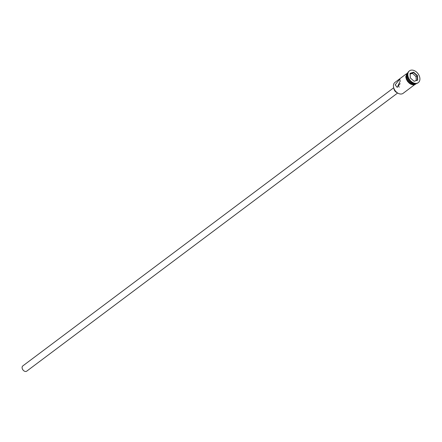 <?xml version="1.0" encoding="UTF-8"?>
<svg xmlns="http://www.w3.org/2000/svg" width="442" height="442" viewBox="0 0 442 442"><rect width="100%" height="100%" fill="white"/><g stroke="black" fill="none" stroke-linecap="round" stroke-linejoin="round"><path stroke-width="0.66" d="M406.342 73.864L394.938 82.416A6.818 4.768 53.1 0 0 393.441 86.173A6.818 4.768 53.1 0 0 394.463 89.571A6.818 4.768 53.1 0 0 396.12 91.781A6.602 4.619 -126.9 0 1 396.087 91.748A6.602 4.619 -126.9 0 1 394.485 89.61A6.602 4.619 -126.9 0 1 394.474 89.588M400.231 83.776L399.408 84.179L398.54 85.881L399.148 87.201M397.645 93.002L26.747 371.147A3.271 2.287 -126.9 0 1 23.868 370.821A3.271 2.287 -126.9 0 1 22.1 367.716A3.271 2.287 -126.9 0 1 22.818 365.91L393.717 87.765M397.148 92.665A3.818 2.669 -126.9 0 1 393.905 88.417A3.818 2.669 -126.9 0 1 393.899 88.334M395.187 84.864L397.236 87.417L400.176 81.124L399.778 79.068L395.187 84.864M407.8 72.974A6.818 4.768 53.1 0 0 407.038 75.98A6.818 4.768 53.1 0 0 408.054 79.378A6.818 4.768 53.1 0 0 409.712 81.588A6.818 4.768 53.1 0 0 415.784 83.626M409.298 70.974A7.365 5.149 53.1 0 0 409.137 71.085A7.365 5.149 53.1 0 0 407.524 75.14A7.365 5.149 53.1 0 0 408.623 78.809A7.365 5.149 53.1 0 0 410.414 81.195A7.365 5.149 53.1 0 0 417.972 82.869A7.365 5.149 53.1 0 0 418.126 82.748M407.911 72.692L407.717 72.831A6.818 4.768 53.1 0 0 406.226 76.588A6.818 4.768 53.1 0 0 409.911 83.063A6.818 4.768 53.1 0 0 415.9 83.742L416.088 83.599M407.861 72.803A6.818 4.768 53.1 0 0 406.85 76.118A6.818 4.768 53.1 0 0 410.182 82.317A6.818 4.768 53.1 0 0 415.966 83.61M419.9 78.577A7.365 5.149 53.1 0 0 415.922 71.587A7.365 5.149 53.1 0 0 409.452 70.853A7.365 5.149 53.1 0 0 407.833 74.908A7.365 5.149 53.1 0 0 411.817 81.903A7.365 5.149 53.1 0 0 418.287 82.632A7.365 5.149 53.1 0 0 419.9 78.577M414.115 81.284L410.281 77.886L410.038 73.344L413.624 72.201L417.452 75.604L417.701 80.14L414.115 81.284L417.392 80.068L417.154 75.748L413.508 72.516L410.099 73.604L410.331 77.925L413.977 81.157M408.651 78.858A6.818 4.768 53.1 0 0 408.679 78.908A6.818 4.768 53.1 0 0 410.336 81.118A6.818 4.768 53.1 0 0 410.375 81.157M408.071 79.405A6.492 4.542 53.1 0 0 408.088 79.433A6.492 4.542 53.1 0 0 409.662 81.538A6.492 4.542 53.1 0 0 409.69 81.56M396.087 91.748L396.12 91.781A6.818 4.768 53.1 0 0 403.121 93.328L414.524 84.77M416.242 80.438L416.032 76.593L417.452 75.604M416.032 76.593L412.386 73.355L413.624 72.201M412.386 73.355L410.121 74.079M417.701 80.14L417.392 80.068M407.944 72.615A6.873 4.807 53.1 0 0 406.181 76.571A6.873 4.807 53.1 0 0 410.066 83.223A6.873 4.807 53.1 0 0 416.171 83.588M415.773 83.897A6.873 4.807 -126.9 0 1 409.69 83.411A6.873 4.807 -126.9 0 1 405.867 76.809M409.137 71.085L409.452 70.853M416.574 83.516L414.613 84.754L413.06 84.864L410.955 84.267L409.358 83.273L407.557 81.405L406.364 79.311L405.75 76.704L408.126 72.25M417.972 82.869L418.287 82.632"/></g></svg>
